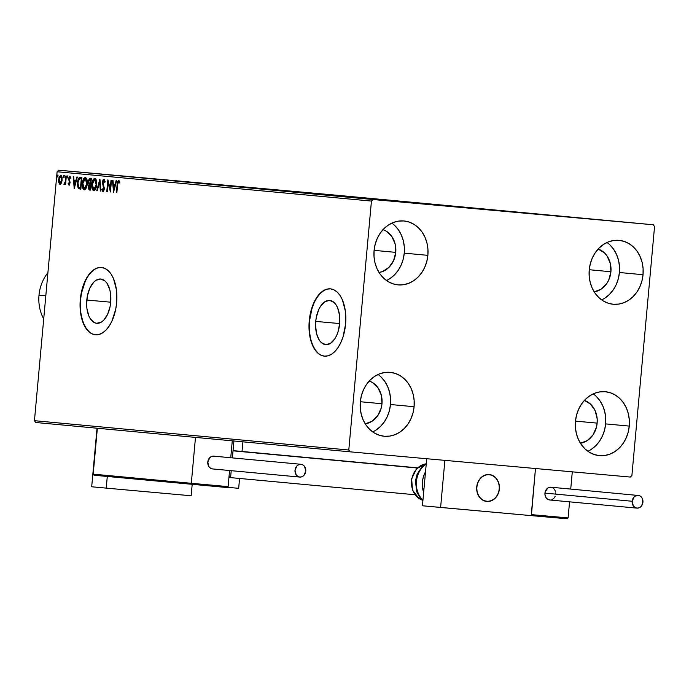 <?xml version="1.0" encoding="UTF-8"?>
<svg xmlns="http://www.w3.org/2000/svg" width="689" height="689" viewBox="0 0 689 689"><rect width="100%" height="100%" fill="white"/><g stroke="black" fill="none" stroke-linecap="round" stroke-linejoin="round"><path stroke-width="1.03" d="M315.734 321.401A22.229 12.006 95.1 0 1 329.686 300.387A22.229 12.006 95.1 0 1 339.651 323.641L337.972 332.02L336.516 335.75L334.725 338.962L330.41 343.398L325.682 344.655L321.255 342.545L319.377 340.306L316.63 333.889L315.571 325.742L315.734 321.401L316.363 317.112L318.869 309.292L320.661 306.08L324.975 301.644L329.704 300.387L334.131 302.497L336.008 304.736L337.576 307.656L339.513 315.08L339.651 323.641A22.229 12.006 95.1 0 1 325.699 344.655A22.229 12.006 95.1 0 1 315.734 321.401L339.66 323.563L315.734 321.401M86.797 300.042A22.229 12.006 95.1 0 1 100.749 279.019A22.229 12.006 95.1 0 1 110.705 302.273L110.085 306.571L107.579 314.382L103.72 320.178L101.464 322.039L96.736 323.296L94.445 322.65L90.44 318.938L88.872 316.018L86.935 308.594L86.633 304.383L87.417 295.745L89.932 287.933L93.782 282.137L96.038 280.277L100.766 279.019L105.193 281.138L107.071 283.368L109.809 289.785L110.567 293.721L110.705 302.273A22.229 12.006 95.1 0 1 96.761 323.296A22.229 12.006 95.1 0 1 86.797 300.042L110.714 302.195L86.797 300.042M101.645 267.504A33.778 18.25 -84.9 0 0 80.587 299.465L80.303 299.439A33.778 18.25 95.1 0 1 101.498 267.487A33.778 18.25 95.1 0 1 116.639 302.824L116.432 289.828L113.487 278.545L111.11 274.101L108.251 270.699L105.021 268.469L101.533 267.496L97.924 267.806L94.341 269.408L90.922 272.215L87.787 276.143L85.066 281.034L82.852 286.693L80.303 299.439L80.51 312.436L83.455 323.718L85.832 328.162L88.692 331.564L91.921 333.795L95.409 334.768L99.009 334.458L102.592 332.856L106.02 330.048L109.155 326.121L111.876 321.229L115.692 309.361L116.639 302.824A33.778 18.25 95.1 0 1 95.444 334.776A33.778 18.25 95.1 0 1 80.303 299.439L80.587 299.465A33.778 18.25 -84.9 0 0 95.582 334.785M330.582 288.863A33.778 18.25 -84.9 0 0 309.525 320.824L309.24 320.798A33.778 18.25 95.1 0 1 330.436 288.855A33.778 18.25 95.1 0 1 345.577 324.192L345.37 311.187L342.424 299.904L340.047 295.469L337.188 292.067L333.958 289.836L330.47 288.855L326.87 289.173L323.287 290.767L319.86 293.583L316.725 297.51L314.003 302.393L310.188 314.27L309.24 320.798L308.991 327.396L310.601 339.772L312.401 345.086L314.77 349.521L317.629 352.923L320.859 355.162L324.347 356.135L327.955 355.817L331.538 354.224L334.957 351.407L338.092 347.48L340.814 342.597L343.027 336.938L345.577 324.192A33.778 18.25 95.1 0 1 324.381 356.135A33.778 18.25 95.1 0 1 309.24 320.798L309.525 320.824A33.778 18.25 -84.9 0 0 324.519 356.153M376.099 430.014L380.543 426.405L384.324 421.857L387.313 416.561L389.388 410.704L390.474 404.512L414.098 406.717A32.09 27 -84.7 0 1 384.221 436.249A32.09 27 -84.7 0 1 360.304 401.876L361.389 395.684L363.465 389.828L366.453 384.531L370.243 379.983L374.678 376.375L379.596 373.843L384.806 372.482L390.112 372.336L395.297 373.429L400.18 375.694L404.564 379.071L408.276 383.411L411.178 388.553L413.159 394.306L414.149 400.438L414.098 406.717L413.012 412.909L410.937 418.766L407.948 424.062L404.159 428.61L399.723 432.21L394.806 434.75L389.595 436.111L384.29 436.258L379.096 435.164L374.222 432.899L369.838 429.523L366.126 425.182L363.224 420.04L361.243 414.287L360.252 408.155L360.304 401.876A32.09 27 -84.7 0 1 390.181 372.344A32.09 27 -84.7 0 1 414.098 406.717L390.474 404.512A32.09 27 95.3 0 0 378.072 374.489M605.045 298.01L609.481 294.401L613.262 289.862L616.25 284.557L618.326 278.701L619.411 272.508L643.035 274.713A32.09 27 -84.7 0 1 613.158 304.245A32.09 27 -84.7 0 1 589.241 269.873L590.327 263.68L592.402 257.824L595.391 252.527L599.18 247.98L603.616 244.38L608.533 241.839L613.744 240.478L619.049 240.332L624.234 241.426L629.117 243.699L633.501 247.067L637.213 251.407L640.115 256.549L642.096 262.302L643.087 268.434L643.035 274.713L641.95 280.905L639.874 286.762L636.886 292.058L633.096 296.606L628.661 300.215L623.743 302.747L618.533 304.107L613.227 304.254L608.043 303.169L603.159 300.895L598.775 297.519L595.063 293.178L592.161 288.036L590.18 282.283L589.19 276.151L589.241 269.873A32.09 27 -84.7 0 1 619.118 240.34A32.09 27 -84.7 0 1 643.035 274.713L619.411 272.508A32.09 27 95.3 0 0 607.009 242.485M591.265 449.383L595.701 445.783L599.49 441.236L602.479 435.939L604.554 430.082L605.64 423.89L629.255 426.095A32.09 27 -84.7 0 1 599.378 455.627A32.09 27 -84.7 0 1 575.47 421.255L576.547 415.062L578.631 409.206L581.611 403.9L585.4 399.362L589.836 395.753L594.753 393.221L599.964 391.86L605.269 391.714L610.463 392.799L615.337 395.073L619.721 398.449L623.433 402.789L626.344 407.931L628.325 413.684L629.307 419.816L629.255 426.095L628.17 432.287L626.094 438.144L623.106 443.44L619.325 447.979L614.889 451.588L609.963 454.129L604.753 455.489L599.456 455.627L594.262 454.542L589.379 452.268L585.004 448.901L581.283 444.56L578.381 439.41L576.4 433.665L575.418 427.533L575.47 421.255A32.09 27 -84.7 0 1 605.347 391.722A32.09 27 -84.7 0 1 629.255 426.095L605.64 423.89A32.09 27 95.3 0 0 593.229 393.867M389.879 278.632L394.315 275.023L398.104 270.484L401.093 265.179L403.168 259.322L404.254 253.139L427.869 255.343A32.09 27 -84.7 0 1 397.992 284.867A32.09 27 -84.7 0 1 374.084 250.495L375.169 244.311L377.245 238.446L380.233 233.149L384.014 228.61L388.45 225.002L393.367 222.461L398.578 221.1L403.883 220.962L409.077 222.047L413.96 224.321L418.335 227.689L422.047 232.029L424.958 237.18L426.939 242.924L427.921 249.056L427.869 255.343L426.784 261.527L424.708 267.384L421.72 272.689L417.939 277.228L413.503 280.836L408.586 283.368L403.375 284.729L398.07 284.876L392.876 283.79L387.993 281.517L383.618 278.141L379.906 273.8L376.995 268.658L375.014 262.905L374.032 256.773L374.084 250.495A32.09 27 -84.7 0 1 403.961 220.962A32.09 27 -84.7 0 1 427.869 255.343L404.254 253.139A32.09 27 95.3 0 0 391.843 223.115M383.024 229.635A21.953 18.474 -84.7 0 1 395.762 252.372L374.093 250.348L395.762 252.372A21.953 18.474 -84.7 0 1 379.028 272.474M584.41 400.387A21.953 18.474 -84.7 0 1 597.139 423.124L575.479 421.108L597.139 423.124A21.953 18.474 -84.7 0 1 580.414 443.234L587.312 440.572L592.936 434.992L596.398 427.361L597.139 423.124L597.174 418.826L595.15 410.696L590.619 404.21L584.281 400.343M598.19 249.013A21.953 18.474 -84.7 0 1 610.919 271.75L589.259 269.726L610.919 271.75A21.953 18.474 -84.7 0 1 594.194 291.852M369.252 381.017A21.953 18.474 -84.7 0 1 381.982 403.745L360.321 401.73L381.982 403.745A21.953 18.474 -84.7 0 1 365.256 423.856M373.007 199.526L58.677 170.192L338.954 195.435L653.284 224.769L373.007 199.526L371.44 201.076L348.789 450.012L34.45 420.686L57.101 171.75L371.44 201.076L348.789 450.012L350.046 451.82L630.323 477.064L631.899 475.513L654.55 226.578L653.284 224.769L373.007 199.526L371.44 201.076L57.101 171.75L34.45 420.686L35.716 422.495L350.046 451.82L630.323 477.064L631.899 475.513L654.55 226.578L653.284 224.769L338.954 195.435L58.677 170.192L57.101 171.75L58.677 170.192L373.007 199.526M335.259 195.116L340.685 195.607L335.259 195.116M345.654 196.072L336.818 195.271L345.654 196.072M360.795 197.51L383.73 199.621L349.194 196.425L370.691 198.406L349.202 196.434L367.134 198.105L350.4 196.537L364.903 197.864L354.525 196.933L364.352 197.821L355.111 196.976L355.016 197.648M390.336 200.241L377.245 199.052L390.336 200.241M393.953 200.585L386.865 199.948L393.953 200.585M384.014 199.681L395.96 200.766L384.014 199.681M373.938 198.733L373.877 199.414M382.559 199.517L381.904 199.457M344.715 196.012L356.661 197.097L344.715 196.012M61.442 182.938L62.165 177.667L61.554 175.816L60.598 175.342L59.099 177.237L58.574 181.207L59.607 184.109L60.598 184.075L61.442 182.938L62.199 179.932L60.804 175.333L58.608 179.596L58.806 182.697L59.995 184.239L61.442 182.938M66.342 176.005L65.851 175.953L65.274 181.612L63.853 184.299L64.198 184.635L65.179 183.291L65.067 184.557L65.558 184.609L66.342 176.005L65.851 175.953L65.24 181.793L63.853 184.299L64.198 184.635L65.179 183.291L65.067 184.557L65.558 184.609L66.342 176.005M68.934 185.074L70.089 182.559L69.15 178.089L69.787 177.237L70.373 178.21L70.726 177.435L69.83 176.177L68.624 178.132L69.589 182.697L69.055 184.015L68.452 183.05L68.426 184.618L68.934 185.074L70.071 182.904L69.064 178.563L69.787 177.237L70.373 178.21L70.726 177.435L69.83 176.177L68.573 178.563L69.572 182.904L68.995 184.015L68.452 183.05L68.099 183.765L68.934 185.074M80.432 177.314L79.037 177.814L78.193 179.347L77.409 185.108L78.279 188.433L80.837 189.225L81.913 177.452L80.432 177.314C78.701 177.59 77.711 179.424 77.478 182.826L78.4 188.571L80.837 189.225L81.913 177.452L80.432 177.314M91.37 178.339L89.441 178.417L88.364 180.819L89.019 184.523L88.183 188.106L89.243 190.009L90.293 190.112L91.37 178.339L90.095 178.218L88.295 181.422L89.019 184.523L88.201 186.977L89.398 190.026L90.293 190.112L91.37 178.339M99.931 179.14L96.736 190.715L97.27 190.758L99.629 181.974L100.361 191.051L100.895 191.103L99.845 179.131L96.736 190.715L97.27 190.758L99.629 181.974L100.361 191.051L100.895 191.103L99.931 179.14M111.015 180.173L110.223 188.932L107.837 179.872L106.769 191.645L107.251 191.697L108.052 182.912L110.438 191.99L111.506 180.217L111.015 180.173L110.223 188.932L107.949 179.881L106.769 191.645L107.251 191.697L108.052 182.912L110.438 191.99L111.506 180.217L111.015 180.173M117.586 184.755L118.198 181.974L119.395 182.929L119.722 182.051L118.646 180.578L117.475 181.999L116.389 192.55L116.872 192.593L117.586 184.755L118.542 181.784L119.395 182.929L119.722 182.051L118.646 180.578L117.113 184.592L116.389 192.55L116.872 192.593L117.586 184.755M113.53 192.283L116.639 180.699L116.114 180.647L115.115 184.359L113.323 184.196L113.013 180.354L112.488 180.311L113.53 192.283L116.639 180.699L116.114 180.647L115.115 184.359L113.323 184.196L113.013 180.354L112.488 180.311L113.53 192.283M103.987 179.209L103.117 179.786L102.385 181.991L103.72 188.131L103.229 190.276L102.23 188.786L101.783 189.475L102.833 191.585L103.781 190.75L104.246 188.476L102.962 181.629L103.918 180.423L104.737 182.473L105.184 181.913L103.987 179.209L102.36 182.275L103.72 188.95L102.945 190.379L102.23 188.786L101.783 189.475L102.833 191.585L104.22 188.941L102.842 182.335L103.918 180.423L104.737 182.473L105.184 181.913L103.987 179.209M96.71 184.721L96.667 181.595L95.84 179.045L94.522 178.365L93.179 179.519L91.749 185.393L92.033 188.441L93.17 190.543L94.298 190.62L95.349 189.544L96.71 184.721C97.037 181.371 96.4 179.252 94.815 178.356C93.084 178.968 92.085 180.957 91.809 184.325C91.465 187.718 92.111 189.854 93.721 190.732C95.444 190.086 96.434 188.08 96.71 184.721L96.219 184.678L96.71 184.721M87.253 183.834L86.383 178.167L85.066 177.486L83.722 178.632L82.284 184.506L82.568 187.563L83.705 189.656L84.842 189.742L85.892 188.657L87.253 183.834C87.581 180.492 86.943 178.365 85.358 177.469C83.627 178.081 82.628 180.07 82.353 183.438C82.008 186.831 82.646 188.967 84.265 189.854C85.987 189.208 86.978 187.201 87.253 183.834L86.762 183.799L87.253 183.842M74.231 188.614L77.349 177.03L76.815 176.978L75.816 180.69L74.033 180.527L73.723 176.694L73.189 176.642L74.231 188.614L77.349 177.03L76.815 176.978L75.816 180.69L74.033 180.527L73.723 176.694L73.189 176.642L74.231 188.614M67.815 176.978L67.401 175.971L67.143 177.814L67.789 177.151L67.496 175.953L66.997 176.901L67.315 177.917L67.815 176.978M64.06 176.625L63.913 175.721L63.405 175.91L63.474 177.538L64.043 176.797L63.741 175.609L63.56 177.573L64.06 176.625M57.945 176.057L57.531 175.049L57.17 176.634L57.54 176.987L57.893 176.393L57.626 175.04L57.127 175.979L57.445 176.995L57.945 176.057M386.486 280.518A32.09 27 95.3 0 0 404.254 253.139L404.305 246.851L403.315 240.719L401.334 234.975L398.431 229.825L394.719 225.484M382.895 229.592L386.236 231.142L391.774 236.422L395.116 243.88L395.762 252.372L393.6 260.614L388.958 267.349L382.559 271.552L378.993 272.482M587.872 451.278A32.09 27 95.3 0 0 605.64 423.89L605.683 417.612L604.701 411.479L602.72 405.726L599.818 400.585L596.097 396.244M601.652 299.896A32.09 27 95.3 0 0 619.411 272.508L619.463 266.23L618.481 260.097L616.491 254.353L613.589 249.203L609.877 244.862M598.061 248.97L604.399 252.829L606.94 255.8L610.282 263.25L610.919 271.75L608.757 279.992L606.716 283.618L601.084 289.191L594.159 291.86M372.715 431.9A32.09 27 95.3 0 0 390.474 404.512L390.525 398.233L389.543 392.101L387.554 386.348L384.651 381.206L380.939 376.866M369.123 380.974L372.456 382.524L378.003 387.804L381.344 395.253L381.982 403.745L381.241 407.983L377.779 415.622L372.146 421.194L365.222 423.864M323.572 290.792L320.144 293.609L317.009 297.536L314.287 302.419L312.074 308.078L309.525 320.824L309.731 333.829L310.885 339.798L312.677 345.111L315.054 349.547L317.913 352.949M94.626 269.433L91.206 272.241L88.071 276.168L85.35 281.06L81.526 292.928L80.587 299.465L80.794 312.462L81.948 318.439L83.739 323.744L86.116 328.188L88.967 331.59M116.872 192.593L116.389 192.55L116.872 192.593M117.604 184.643L117.113 184.592L117.604 184.643M117.957 182.413L118.913 180.673M119.964 182.981L118.542 181.784L119.705 182.482M119.033 180.639L117.948 182.464M113.9 190.905L113.427 185.419L115.33 185.599L113.995 185.47L115.33 185.599L114.796 185.548L113.754 189.441L114.279 189.484L113.754 189.441L113.427 185.419L114.796 185.548L113.9 190.905M113.461 185.419L113.358 184.196L113.461 185.419M115.649 184.411L115.115 184.359L115.649 184.411M110.559 190.664L108.621 182.964L108.052 182.912L108.621 182.964L110.559 190.664M107.251 191.688L106.769 191.645L107.251 191.688M108.13 182.921L108.285 181.224L108.13 182.921M110.705 188.975L110.223 188.932L110.705 188.975M105.141 181.612L103.918 180.423L104.668 180.544L105.202 181.87M103.393 191.637L101.783 189.475L102.377 189.484L103.186 191.568M103.514 190.431L104.039 189.992L103.514 190.431M104.211 188.993L103.72 188.95L104.211 188.993M104.228 187.821L103.565 187.399L104.134 187.451L103.634 186.219L103.066 186.168L103.634 186.219L102.928 183.627M102.85 182.318L102.36 182.275L102.85 182.318M103.126 181.147L104.263 179.304L103.109 181.224M104.401 179.261L103.953 179.502M102.911 183.412L104.263 187.994M104.203 189.518L104.039 189.992M100.895 191.103L100.361 191.051L100.895 191.103M100.163 182.025L99.629 181.974L100.163 182.025M97.27 190.758L96.736 190.715L97.27 190.758M99.664 181.974L100.043 180.561L99.664 181.974M92.317 186.504L92.869 189.372L94.005 190.724L92.369 187.15M96.305 187.21L95.073 189.337L93.816 189.527L92.3 184.368L91.809 184.325L92.3 184.368L94.72 179.562L95.952 179.984L96.753 182.232M92.912 181.5L95.091 178.417L93.747 179.571L92.705 182.284M96.701 181.887L94.72 179.562L96.219 184.678L93.816 189.527L96.167 187.615M88.743 188.157L89.234 189.759L90.293 190.112L89.398 190.026L89.966 190.078L88.743 188.166M88.683 187.02L88.201 186.977L88.683 187.02M89.036 185.617L89.587 184.574L89.019 184.523L89.587 184.574L88.855 182.774M88.778 181.465L90.207 179.45L91.258 179.545L90.207 179.45L90.767 179.502L90.371 183.877L89.355 183.644L88.778 181.465L89.484 179.605L90.767 179.502L90.371 183.877L90.862 183.92L89.2 183.498L88.778 181.465M90.664 178.27L89.053 180.277L90.621 178.27M88.829 182.413L89.587 184.574L89.027 185.651M90.578 185.108L90.009 185.065L90.578 185.108M89.915 188.855L88.692 186.995L90.009 185.065L90.75 185.126L90.259 185.083L89.915 188.855L90.405 188.907L88.907 188.528L88.829 186.176L89.329 185.22L90.259 185.083L89.915 188.855M82.861 185.617L83.412 188.493L84.549 189.845L82.904 186.263M86.848 186.331L85.832 188.252L84.351 188.64L82.844 183.489L82.353 183.438L82.844 183.481L85.264 178.684L86.495 179.097L87.296 181.345M83.455 180.621L85.634 177.529L84.291 178.684L83.24 181.396M87.245 181.009L85.264 178.684L86.762 183.799L84.351 188.64L86.711 186.736M78.003 185.642L78.787 188.407L80.837 189.225L78.4 188.571L78.968 188.622L78.003 185.685M77.96 182.869L77.478 182.826L77.96 182.869L79.45 178.744L81.802 178.658L81.311 178.615L80.458 187.976L80.949 188.019L78.761 187.486L77.96 182.878L79.175 178.985L81.802 178.658L80.785 178.572L81.311 178.615L80.458 187.976L78.477 187.132L77.96 182.878M78.503 180.208L80.923 177.366M81.001 177.366L79.605 177.865L78.468 180.337M74.601 187.236L74.49 185.772L74.601 187.236M74.162 181.758L74.059 180.527L74.162 181.758M76.35 180.742L75.816 180.69L76.35 180.742M76.031 181.93L74.128 181.75L76.031 181.93M74.455 185.772L74.128 181.75L75.497 181.879L74.455 185.772L74.989 185.815L74.455 185.772L74.128 181.75L75.497 181.879L74.455 185.772M69.494 185.126L68.099 183.765L68.702 183.739L69.348 185.083M69.021 183.102L69.563 184.066L68.995 184.015L70.14 182.947M70.063 182.947L69.572 182.904L70.063 182.947M69.115 179.304L70.097 182.163L69.529 182.111L70.089 182.163L69.124 181.173L69.684 181.224L69.176 179.958L68.607 179.907L69.176 179.958L69.141 178.615M69.064 178.606L68.573 178.563L69.064 178.606M69.296 177.667L70.114 176.281M70.941 178.253L69.787 177.237L70.717 177.624M70.157 176.263L69.27 177.762M67.884 177.969L66.997 176.901L68.056 176.005M67.875 176.083L67.711 177.865M65.558 184.6L65.067 184.557L65.558 184.6M65.67 183.334L65.179 183.291L65.67 183.334M64.766 184.686L63.853 184.299L64.688 183.61L64.577 184.574M65.024 183.618L65.808 181.844L65.24 181.793L65.808 181.844L65.257 183.42M66.075 178.89L65.584 178.847L66.075 178.89M64.129 177.624L63.242 176.548L64.31 175.661M64.129 175.738L63.965 177.512M60.563 184.29L58.806 182.697L59.375 182.749L59.194 181.793M59.099 179.64L58.608 179.596L59.099 179.64M59.616 177.435L61.08 175.402M61.166 175.394L59.53 177.702M59.142 181.259L60.365 184.247M61.881 181.818L60.976 183.171L60.089 183.179L59.099 179.631L60.71 176.393L61.571 176.556L62.174 177.702M62.156 177.659L60.71 176.393L61.709 179.881L62.199 179.924L61.709 179.881L60.089 183.179L61.786 182.051M58.014 177.047L57.127 175.979L58.195 175.092M58.014 175.161L57.85 176.944M92.3 184.368L93.403 180.492L94.255 179.648L95.16 179.726L96.271 183.834L95.194 188.433L94.049 189.509L92.998 188.941L92.3 184.368M82.844 183.489L83.937 179.605L84.799 178.761L85.703 178.847L86.814 182.947L85.737 187.554L84.583 188.631L83.533 188.054L82.844 183.489M59.099 179.631L60.098 176.668L61.011 176.505L61.605 177.65L61.536 181.018L60.408 183.119L59.349 182.361L59.099 179.631M397.303 201.567L397.243 200.887M386.365 199.896L390.379 200.258L386.365 199.896M382.8 199.543L383.532 199.603M373.533 198.699L373.748 199.371M371.38 198.501L379.251 199.207L371.38 198.501M363.981 197.812L374.36 198.751L363.379 197.752L363.318 198.423M374.36 198.751L374.937 198.802M365.48 197.924L373.36 198.656L364.533 197.855L364.472 198.535M359.322 197.373L359.882 197.424M355.515 197.02L361.38 197.562M364.972 197.898L369.183 198.268L364.515 197.846L364.455 198.518M353.862 197.545L353.922 196.873L354.525 196.933M350.4 196.546L350.288 197.209M347.067 196.227L351.08 196.589L347.067 196.227M339.35 195.487L333.631 194.97L339.651 195.512L339.591 196.184M340.237 195.564L340.685 195.607M333.631 194.97L333.287 195.616M367.943 198.165L370.406 198.389L367.943 198.174M363.904 197.777L364.292 198.492M350.046 451.82L35.716 422.495L34.45 420.686L348.789 450.012L350.046 451.82M238.67 488.32L227.577 487.321L238.67 488.32L239.574 478.373L238.67 488.32M242.898 441.821L242.02 451.467L242.898 441.821M476.719 486.977A13.513 11.368 -84.7 0 1 489.302 474.54A13.513 11.368 -84.7 0 1 499.37 489.009L498.974 483.781L496.915 479.199L493.513 475.953L489.268 474.54L484.841 475.169L480.905 477.753L478.054 481.904L476.719 486.977L477.115 492.196L479.174 496.786L482.584 500.033L486.822 501.446L491.248 500.817L495.184 498.225L498.035 494.082L499.37 489.009A13.513 11.368 -84.7 0 1 486.787 501.446A13.513 11.368 -84.7 0 1 476.719 486.977M531.503 515.648L422.435 505.769L440.607 507.457L444.887 460.364L535.482 468.52L444.887 460.364L440.607 507.457L531.202 515.622L535.482 468.52L531.202 515.622L567.15 518.783M426.715 458.728L422.435 505.769L426.715 458.728M233.02 450.83L417.362 468.029L233.02 450.83M487.33 474.557L487.33 474.557A13.513 11.368 -84.7 0 1 489.302 474.54A13.513 11.368 -84.7 0 1 499.43 487.881A13.513 11.368 -84.7 0 1 488.759 501.428A13.513 11.368 -84.7 0 1 486.787 501.446A13.513 11.368 -84.7 0 1 476.659 488.105A13.513 11.368 -84.7 0 1 487.33 474.557L483.032 476.073L479.501 479.398L477.27 484.031L476.676 489.276L477.821 494.314L480.517 498.397L484.358 500.894L488.759 501.428L493.057 499.913L496.588 496.588L498.819 491.955L499.413 486.71L498.276 481.671L495.58 477.589L491.731 475.091L487.33 474.557M568.098 517.921L569.562 501.842L568.098 517.921L531.288 514.614L535.482 468.52L572.292 471.836L570.725 489.061L572.292 471.836L535.482 468.52L531.391 515.561L531.288 514.614L568.098 517.921L567.624 518.602L568.098 517.921M94.488 475.281L226.629 487.493L228.111 486.615L229.575 470.518L228.111 486.615L191.309 483.299L195.487 437.403L191.309 483.299L93.187 474.144L97.364 428.248L93.187 474.144L93.962 475.152L191.413 484.246M230.737 457.737L232.279 440.831L230.737 457.737M230.677 476.616L231.22 470.673L230.677 476.616L229.032 476.461L230.677 476.616M232.382 457.892L233.916 440.986L232.382 457.892M228.946 477.468L230.531 476.986L229.187 477.494L415.045 494.754M227.163 487.467L228.111 486.615L191.309 483.299L191.327 484.022L191.309 483.299L93.187 474.144L93.962 475.152M425.595 463.921A18.577 15.632 95.3 0 0 411.901 478.821A18.577 15.632 95.3 0 0 419.067 498.491L420.807 498.655L419.067 498.491A1.688 0.827 124.1 0 1 418.852 498.405A1.688 0.827 -55.9 0 0 419.067 498.491A18.577 15.632 95.3 0 0 422.219 500.093M423.649 492.454A21.953 18.474 -84.7 0 1 425.526 471.793L423.399 476.779L422.503 480.974L422.314 485.271L423.649 492.463M426.241 463.964A21.953 18.474 95.3 0 0 422.934 500.24A21.953 18.474 -84.7 0 1 422.736 466.935M418.705 498.233A1.688 0.827 -55.9 0 0 418.852 498.405L412.487 489.991L411.652 478.717L416.621 468.77L425.63 463.904M419.067 498.491A18.577 15.632 -84.7 0 1 411.531 482.05A18.577 15.632 -84.7 0 1 420.333 465.893M638.126 495.348L636.025 495.649L634.156 496.881L632.166 501.256L633.329 505.915L634.948 507.457L636.963 508.129L639.065 507.827L640.934 506.604L642.708 503.461L642.337 498.595L641.02 496.691L639.168 495.563L550.924 487.209A6.416 5.4 95.3 0 0 544.947 493.117A6.416 5.4 95.3 0 0 549.736 499.99L636.946 508.129A6.416 5.4 -84.7 0 1 632.166 501.256L544.947 493.117L632.166 501.256A6.416 5.4 -84.7 0 1 638.143 495.348A6.416 5.4 -84.7 0 1 642.923 502.221A6.416 5.4 -84.7 0 1 636.946 508.129M551.949 487.424L549.848 487.235L547.824 488.019L545.163 491.877L544.939 494.375L546.11 497.777L547.729 499.318L549.744 499.99M551.846 499.689L553.723 498.466L555.076 496.493M555.704 494.082L555.722 492.833M555.523 491.601L554.542 489.423L552.923 487.881M213.788 456.161A6.416 5.4 95.3 0 0 213.771 456.152L300.972 464.291A6.416 5.4 -84.7 0 1 300.99 464.291A6.416 5.4 -84.7 0 1 305.77 471.181A6.416 5.4 -84.7 0 1 299.81 477.072L299.775 477.072M300.99 464.291L213.771 456.152A6.416 5.4 95.3 0 0 213.754 456.152A6.416 5.4 95.3 0 0 207.794 462.052A6.416 5.4 95.3 0 0 212.582 468.933A6.416 5.4 95.3 0 0 212.591 468.933L299.81 477.072A6.416 5.4 -84.7 0 1 299.793 477.072A6.416 5.4 -84.7 0 1 295.013 470.191A6.416 5.4 -84.7 0 1 300.972 464.291L213.754 456.152L211.652 456.454L209.783 457.685L207.794 462.061L208.956 466.72L210.576 468.262L212.591 468.933L299.793 477.072L301.911 476.771L303.78 475.548L305.77 471.173L304.607 466.505L302.988 464.963L300.972 464.291L298.871 464.593L297.002 465.824L295.013 470.199L296.175 474.859L297.794 476.4L299.81 477.072M91.689 486.77L97.02 428.213L91.689 486.77L106.227 488.122L107.286 476.478L106.227 488.122L91.689 486.77M192.188 484.393L191.154 495.77L106.227 488.122L191.154 495.77L192.188 484.393M43.708 318.947A37.154 31.272 -84.7 0 1 38.997 295.219A37.154 31.272 95.3 0 0 43.708 318.947M45.81 295.857L38.997 295.219L45.81 295.857M47.911 272.732A37.154 31.272 95.3 0 0 38.997 295.219A37.154 31.272 -84.7 0 1 47.911 272.732M382.731 199.534L382.671 200.206M360.468 197.476L360.407 198.156M342.416 195.788L342.355 196.46M348.582 196.348L348.522 197.02M347.023 196.193L346.963 196.873M337.154 195.28L337.093 195.952M233.037 450.623L417.56 467.848M422.245 500.119L418.86 498.414M422.9 500.688L420.092 497.794L416.776 491.851L415.424 481.008L417.121 474.204L421.883 466.909L426.284 463.516"/></g></svg>
